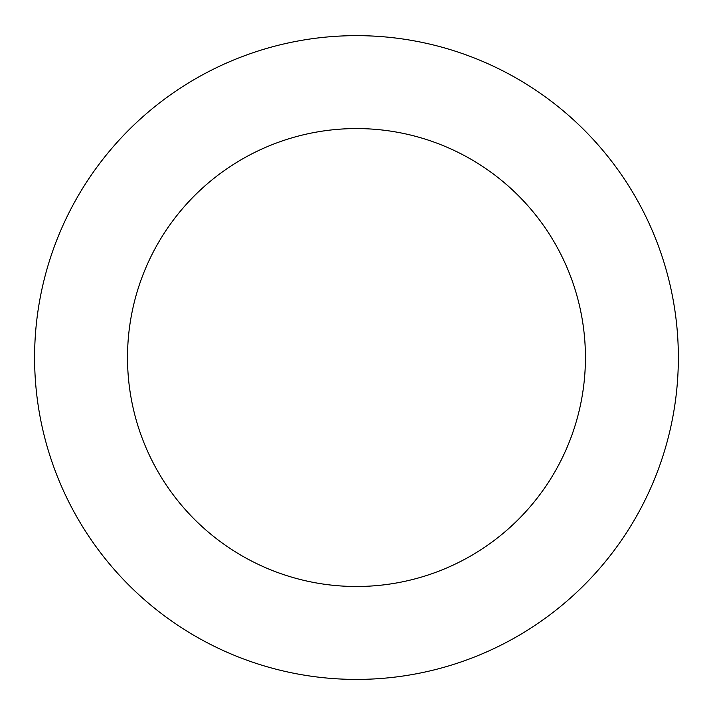 <?xml version="1.0" encoding="UTF-8"?>
<svg xmlns="http://www.w3.org/2000/svg" width="713" height="713" viewBox="0 0 713 713"><rect width="100%" height="100%" fill="white"/><g stroke="black" fill="none" stroke-linecap="round" stroke-linejoin="round"><path stroke-width="1.07" d="M250.53 53.582A321.884 321.884 0 0 0 146.218 601.255A321.884 321.884 0 0 0 672.671 417.765A321.884 321.884 0 0 0 250.53 53.582M281.118 141.326A228.962 228.962 0 0 0 206.913 530.9A228.962 228.962 0 0 0 581.389 400.376A228.962 228.962 0 0 0 281.118 141.326"/></g></svg>
